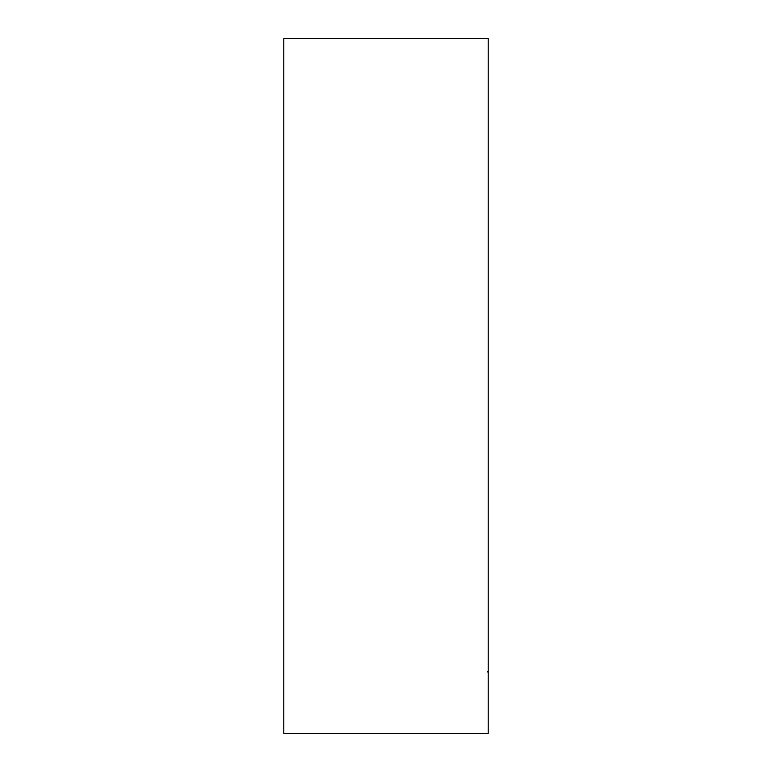 <?xml version="1.0" encoding="UTF-8"?>
<svg xmlns="http://www.w3.org/2000/svg" width="772" height="772" viewBox="0 0 772 772"><rect width="100%" height="100%" fill="white"/><g stroke="black" fill="none" stroke-linecap="round" stroke-linejoin="round"><path stroke-width="1.16" d="M488.174 386L488.174 733.4L283.826 733.4L283.826 38.6L488.174 38.6L488.174 386M487.595 671.804L488.174 672.383"/></g></svg>
